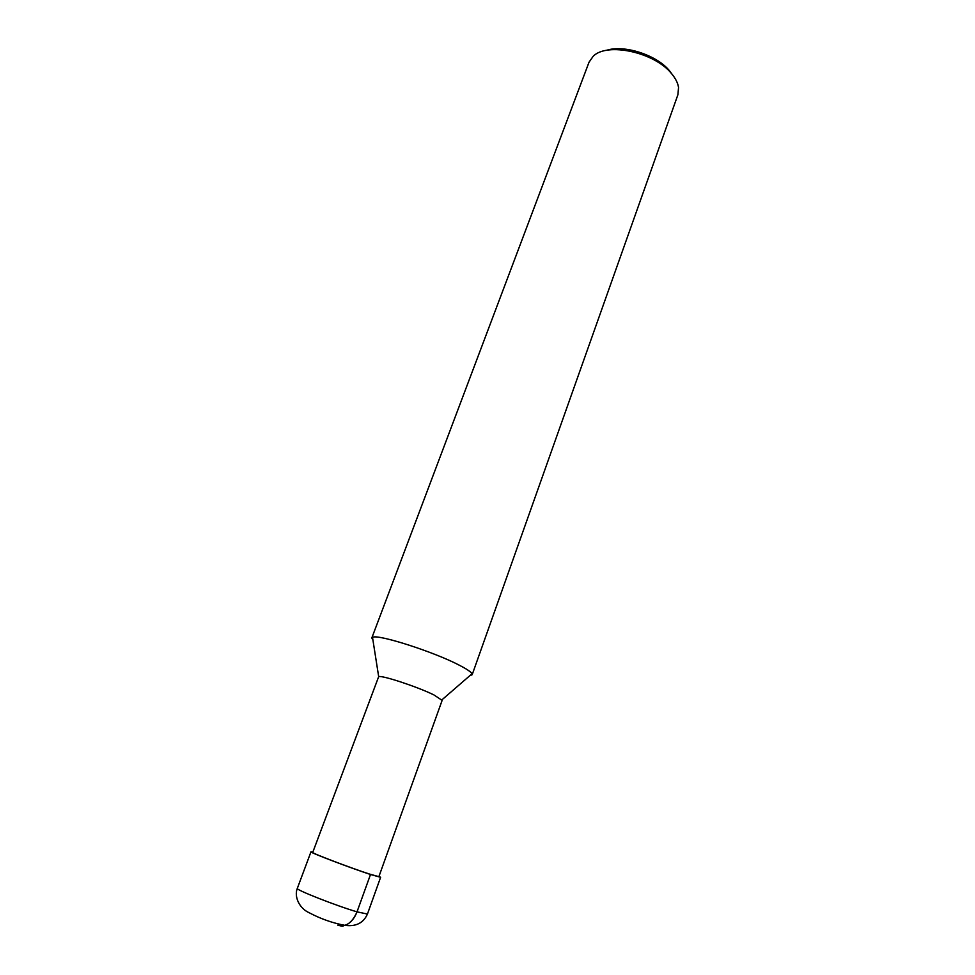 <?xml version="1.0" encoding="UTF-8"?>
<svg xmlns="http://www.w3.org/2000/svg" width="975" height="975" viewBox="0 0 975 975"><rect width="100%" height="100%" fill="white"/><g stroke="black" fill="none" stroke-linecap="round" stroke-linejoin="round"><path stroke-width="1.46" d="M378.678 676.65L312.719 852.455C310.806 852.772 349.94 867.689 369.232 873.978L378.873 876.671L442.138 700.367L433.863 694.895C417.507 686.814 381.895 675.078 378.678 676.65L372.511 637.358C377.203 633.665 434.375 651.958 459.798 665.462C466.952 669.179 471.035 671.958 472.034 673.774L472.168 674.712L469.865 675.663M372.962 640.197L371.804 637.979L372.511 637.358M371.804 637.979L589.022 62.229L593.153 56.318C606.901 41.925 654.639 52.211 671.556 73.649C675.565 78.402 677.905 83.046 678.551 87.567L677.893 94.758L472.168 674.712M672.311 74.551L669.496 70.785C656.699 54.929 623.939 44.399 606.316 50.395M312.841 852.113L310.976 851.821C308.941 852.15 350.183 867.872 370.5 874.49L380.616 877.305L378.995 876.33M370.5 874.49L357.021 911.857C352.109 922.959 345.711 927.396 337.801 925.165L345.028 925.372C350.317 923.337 354.315 918.828 357.021 911.857C336.338 905.812 294.974 889.517 297.314 888.396L310.976 851.821M341.25 924.714C344.663 926.591 343.517 926.737 337.801 925.165M297.314 888.396C293.938 896.671 299.349 908.408 309.173 912.734C320.678 918.84 332.621 923.057 345.028 925.372C355.972 926.774 363.443 923.008 367.441 914.05L357.021 911.857M441.967 699.806L472.034 673.774M367.441 914.05L380.616 877.305"/></g></svg>
